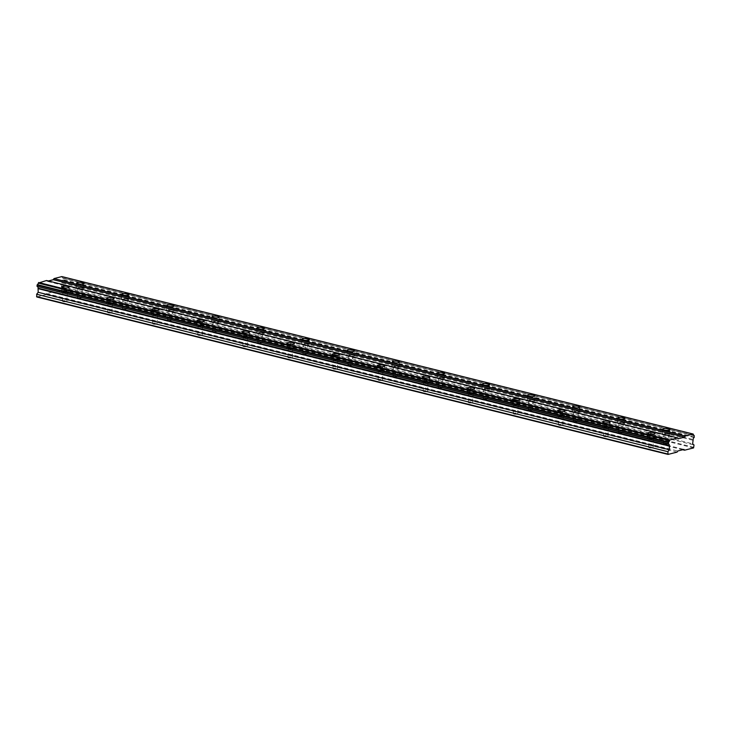 <?xml version="1.0" encoding="UTF-8"?>
<svg xmlns="http://www.w3.org/2000/svg" width="731" height="731" viewBox="0 0 731 731"><rect width="100%" height="100%" fill="white"/><g stroke="black" fill="none" stroke-linecap="round" stroke-linejoin="round"><path stroke-width="0.55" stroke-dasharray="3.65 2.74" d="M78.628 288.635A2.193 0.539 -177.3 0 1 77.833 288.169A2.193 0.539 -177.3 0 1 79.103 287.74A2.193 0.539 -177.3 0 1 81.433 287.913A2.193 0.539 -177.3 0 1 82.228 288.38A2.193 0.539 -177.3 0 1 80.949 288.809A2.193 0.539 -177.3 0 1 78.628 288.635M78.199 297.8A2.193 0.539 -177.3 0 1 77.404 297.343A2.193 0.539 -177.3 0 1 78.674 296.905A2.193 0.539 -177.3 0 1 80.995 297.088A2.193 0.539 -177.3 0 1 81.79 297.544A2.193 0.539 -177.3 0 1 80.52 297.974A2.193 0.539 -177.3 0 1 78.199 297.8M664.781 434.826A2.193 0.539 -177.3 0 1 663.986 434.36A2.193 0.539 -177.3 0 1 665.256 433.931A2.193 0.539 -177.3 0 1 667.577 434.104A2.193 0.539 -177.3 0 1 668.372 434.57A2.193 0.539 -177.3 0 1 667.101 435A2.193 0.539 -177.3 0 1 664.781 434.826M664.342 443.991A2.193 0.539 -177.3 0 1 663.547 443.534A2.193 0.539 -177.3 0 1 664.817 443.096A2.193 0.539 -177.3 0 1 667.147 443.278A2.193 0.539 -177.3 0 1 667.942 443.735A2.193 0.539 -177.3 0 1 666.663 444.165A2.193 0.539 -177.3 0 1 664.342 443.991M619.687 423.578A2.193 0.539 -177.3 0 1 618.892 423.121A2.193 0.539 -177.3 0 1 620.162 422.682A2.193 0.539 -177.3 0 1 622.483 422.865A2.193 0.539 -177.3 0 1 623.278 423.322A2.193 0.539 -177.3 0 1 622.008 423.752A2.193 0.539 -177.3 0 1 619.687 423.578M619.258 432.743A2.193 0.539 -177.3 0 1 618.463 432.286A2.193 0.539 -177.3 0 1 619.733 431.857A2.193 0.539 -177.3 0 1 622.054 432.03A2.193 0.539 -177.3 0 1 622.849 432.487A2.193 0.539 -177.3 0 1 621.578 432.926A2.193 0.539 -177.3 0 1 619.258 432.743M574.603 412.33A2.193 0.539 -177.3 0 1 573.808 411.873A2.193 0.539 -177.3 0 1 575.078 411.443A2.193 0.539 -177.3 0 1 577.399 411.617A2.193 0.539 -177.3 0 1 578.194 412.074A2.193 0.539 -177.3 0 1 576.923 412.512A2.193 0.539 -177.3 0 1 574.603 412.33M574.164 421.504A2.193 0.539 -177.3 0 1 573.369 421.038A2.193 0.539 -177.3 0 1 574.648 420.608A2.193 0.539 -177.3 0 1 576.969 420.782A2.193 0.539 -177.3 0 1 577.764 421.248A2.193 0.539 -177.3 0 1 576.494 421.677A2.193 0.539 -177.3 0 1 574.164 421.504M529.509 401.091A2.193 0.539 -177.3 0 1 528.714 400.625A2.193 0.539 -177.3 0 1 529.993 400.195A2.193 0.539 -177.3 0 1 532.314 400.369A2.193 0.539 -177.3 0 1 533.109 400.835A2.193 0.539 -177.3 0 1 531.83 401.264A2.193 0.539 -177.3 0 1 529.509 401.091M529.08 410.255A2.193 0.539 -177.3 0 1 528.285 409.789A2.193 0.539 -177.3 0 1 529.555 409.36A2.193 0.539 -177.3 0 1 531.876 409.543A2.193 0.539 -177.3 0 1 532.671 410A2.193 0.539 -177.3 0 1 531.4 410.429A2.193 0.539 -177.3 0 1 529.08 410.255M484.425 389.842A2.193 0.539 -177.3 0 1 483.63 389.376A2.193 0.539 -177.3 0 1 484.9 388.947A2.193 0.539 -177.3 0 1 487.221 389.13A2.193 0.539 -177.3 0 1 488.016 389.586A2.193 0.539 -177.3 0 1 486.745 390.016A2.193 0.539 -177.3 0 1 484.425 389.842M483.995 399.007A2.193 0.539 -177.3 0 1 483.2 398.55A2.193 0.539 -177.3 0 1 484.47 398.121A2.193 0.539 -177.3 0 1 486.791 398.294A2.193 0.539 -177.3 0 1 487.586 398.751A2.193 0.539 -177.3 0 1 486.316 399.19A2.193 0.539 -177.3 0 1 483.995 399.007M439.34 378.594A2.193 0.539 -177.3 0 1 438.545 378.137A2.193 0.539 -177.3 0 1 439.815 377.708A2.193 0.539 -177.3 0 1 442.136 377.881A2.193 0.539 -177.3 0 1 442.931 378.338A2.193 0.539 -177.3 0 1 441.661 378.777A2.193 0.539 -177.3 0 1 439.34 378.594M438.902 387.759A2.193 0.539 -177.3 0 1 438.107 387.302A2.193 0.539 -177.3 0 1 439.377 386.873A2.193 0.539 -177.3 0 1 441.707 387.046A2.193 0.539 -177.3 0 1 442.502 387.512A2.193 0.539 -177.3 0 1 441.222 387.942A2.193 0.539 -177.3 0 1 438.902 387.759M394.247 367.346A2.193 0.539 -177.3 0 1 393.452 366.889A2.193 0.539 -177.3 0 1 394.722 366.459A2.193 0.539 -177.3 0 1 397.043 366.633A2.193 0.539 -177.3 0 1 397.838 367.099A2.193 0.539 -177.3 0 1 396.567 367.529A2.193 0.539 -177.3 0 1 394.247 367.346M393.817 376.52A2.193 0.539 -177.3 0 1 393.022 376.054A2.193 0.539 -177.3 0 1 394.292 375.624A2.193 0.539 -177.3 0 1 396.613 375.807A2.193 0.539 -177.3 0 1 397.408 376.264A2.193 0.539 -177.3 0 1 396.138 376.693A2.193 0.539 -177.3 0 1 393.817 376.52M349.162 356.107A2.193 0.539 -177.3 0 1 348.367 355.641A2.193 0.539 -177.3 0 1 349.637 355.211A2.193 0.539 -177.3 0 1 351.958 355.394A2.193 0.539 -177.3 0 1 352.753 355.851A2.193 0.539 -177.3 0 1 351.483 356.28A2.193 0.539 -177.3 0 1 349.162 356.107M348.724 365.272A2.193 0.539 -177.3 0 1 347.929 364.815A2.193 0.539 -177.3 0 1 349.208 364.385A2.193 0.539 -177.3 0 1 351.529 364.559A2.193 0.539 -177.3 0 1 352.324 365.016A2.193 0.539 -177.3 0 1 351.054 365.445A2.193 0.539 -177.3 0 1 348.724 365.272M304.069 344.858A2.193 0.539 -177.3 0 1 303.274 344.402A2.193 0.539 -177.3 0 1 304.553 343.972A2.193 0.539 -177.3 0 1 306.874 344.146A2.193 0.539 -177.3 0 1 307.669 344.603A2.193 0.539 -177.3 0 1 306.39 345.032A2.193 0.539 -177.3 0 1 304.069 344.858M303.639 354.023A2.193 0.539 -177.3 0 1 302.844 353.566A2.193 0.539 -177.3 0 1 304.114 353.137A2.193 0.539 -177.3 0 1 306.435 353.311A2.193 0.539 -177.3 0 1 307.23 353.777A2.193 0.539 -177.3 0 1 305.96 354.206A2.193 0.539 -177.3 0 1 303.639 354.023M258.984 333.61A2.193 0.539 -177.3 0 1 258.189 333.153A2.193 0.539 -177.3 0 1 259.459 332.724A2.193 0.539 -177.3 0 1 261.78 332.897A2.193 0.539 -177.3 0 1 262.575 333.363A2.193 0.539 -177.3 0 1 261.305 333.793A2.193 0.539 -177.3 0 1 258.984 333.61M258.555 342.784A2.193 0.539 -177.3 0 1 257.76 342.318A2.193 0.539 -177.3 0 1 259.03 341.889A2.193 0.539 -177.3 0 1 261.351 342.071A2.193 0.539 -177.3 0 1 262.146 342.528A2.193 0.539 -177.3 0 1 260.876 342.958A2.193 0.539 -177.3 0 1 258.555 342.784M213.9 322.371A2.193 0.539 -177.3 0 1 213.096 321.905A2.193 0.539 -177.3 0 1 214.375 321.476A2.193 0.539 -177.3 0 1 216.696 321.658A2.193 0.539 -177.3 0 1 217.491 322.115A2.193 0.539 -177.3 0 1 216.221 322.545A2.193 0.539 -177.3 0 1 213.9 322.371M213.461 331.536A2.193 0.539 -177.3 0 1 212.666 331.079A2.193 0.539 -177.3 0 1 213.936 330.64A2.193 0.539 -177.3 0 1 216.266 330.823A2.193 0.539 -177.3 0 1 217.061 331.28A2.193 0.539 -177.3 0 1 215.782 331.71A2.193 0.539 -177.3 0 1 213.461 331.536M168.806 311.123A2.193 0.539 -177.3 0 1 168.011 310.666A2.193 0.539 -177.3 0 1 169.281 310.227A2.193 0.539 -177.3 0 1 171.602 310.41A2.193 0.539 -177.3 0 1 172.397 310.867A2.193 0.539 -177.3 0 1 171.127 311.296A2.193 0.539 -177.3 0 1 168.806 311.123M168.377 320.288A2.193 0.539 -177.3 0 1 167.582 319.831A2.193 0.539 -177.3 0 1 168.852 319.401A2.193 0.539 -177.3 0 1 171.173 319.575A2.193 0.539 -177.3 0 1 171.968 320.041A2.193 0.539 -177.3 0 1 170.698 320.47A2.193 0.539 -177.3 0 1 168.377 320.288M123.722 299.874A2.193 0.539 -177.3 0 1 122.927 299.418A2.193 0.539 -177.3 0 1 124.197 298.988A2.193 0.539 -177.3 0 1 126.518 299.162A2.193 0.539 -177.3 0 1 127.313 299.628A2.193 0.539 -177.3 0 1 126.043 300.057A2.193 0.539 -177.3 0 1 123.722 299.874M123.283 309.049A2.193 0.539 -177.3 0 1 122.488 308.583A2.193 0.539 -177.3 0 1 123.767 308.153A2.193 0.539 -177.3 0 1 126.088 308.327A2.193 0.539 -177.3 0 1 126.883 308.793A2.193 0.539 -177.3 0 1 125.613 309.222A2.193 0.539 -177.3 0 1 123.283 309.049M67.435 291.486A3.664 0.905 2.7 0 0 63.56 291.194A3.664 0.905 2.7 0 0 61.441 291.916A3.664 0.905 2.7 0 0 62.765 292.683A3.664 0.905 2.7 0 0 66.64 292.976A3.664 0.905 2.7 0 0 68.76 292.254A3.664 0.905 2.7 0 0 67.435 291.486M653.578 437.677A3.664 0.905 2.7 0 0 649.713 437.385A3.664 0.905 2.7 0 0 647.593 438.097A3.664 0.905 2.7 0 0 648.918 438.865A3.664 0.905 2.7 0 0 652.783 439.167A3.664 0.905 2.7 0 0 654.903 438.445A3.664 0.905 2.7 0 0 653.578 437.677M608.494 426.438A3.664 0.905 2.7 0 0 604.619 426.136A3.664 0.905 2.7 0 0 602.499 426.858A3.664 0.905 2.7 0 0 603.824 427.626A3.664 0.905 2.7 0 0 607.699 427.918A3.664 0.905 2.7 0 0 609.818 427.206A3.664 0.905 2.7 0 0 608.494 426.438M563.4 415.19A3.664 0.905 2.7 0 0 559.535 414.897A3.664 0.905 2.7 0 0 557.415 415.61A3.664 0.905 2.7 0 0 558.74 416.378A3.664 0.905 2.7 0 0 562.605 416.67A3.664 0.905 2.7 0 0 564.725 415.957A3.664 0.905 2.7 0 0 563.4 415.19M518.316 403.941A3.664 0.905 2.7 0 0 514.441 403.649A3.664 0.905 2.7 0 0 512.321 404.362A3.664 0.905 2.7 0 0 513.646 405.129A3.664 0.905 2.7 0 0 517.521 405.431A3.664 0.905 2.7 0 0 519.64 404.709A3.664 0.905 2.7 0 0 518.316 403.941M473.231 392.693A3.664 0.905 2.7 0 0 469.357 392.401A3.664 0.905 2.7 0 0 467.237 393.123A3.664 0.905 2.7 0 0 468.562 393.89A3.664 0.905 2.7 0 0 472.436 394.183A3.664 0.905 2.7 0 0 474.556 393.461A3.664 0.905 2.7 0 0 473.231 392.693M428.138 381.454A3.664 0.905 2.7 0 0 424.272 381.153A3.664 0.905 2.7 0 0 422.152 381.874A3.664 0.905 2.7 0 0 423.477 382.642A3.664 0.905 2.7 0 0 427.343 382.934A3.664 0.905 2.7 0 0 429.462 382.222A3.664 0.905 2.7 0 0 428.138 381.454M383.053 370.206A3.664 0.905 2.7 0 0 379.179 369.913A3.664 0.905 2.7 0 0 377.059 370.626A3.664 0.905 2.7 0 0 378.384 371.394A3.664 0.905 2.7 0 0 382.258 371.695A3.664 0.905 2.7 0 0 384.378 370.973A3.664 0.905 2.7 0 0 383.053 370.206M337.96 358.958A3.664 0.905 2.7 0 0 334.094 358.665A3.664 0.905 2.7 0 0 331.975 359.387A3.664 0.905 2.7 0 0 333.299 360.155A3.664 0.905 2.7 0 0 337.165 360.447A3.664 0.905 2.7 0 0 339.285 359.725A3.664 0.905 2.7 0 0 337.96 358.958M292.875 347.718A3.664 0.905 2.7 0 0 289.001 347.417A3.664 0.905 2.7 0 0 286.881 348.139A3.664 0.905 2.7 0 0 288.206 348.906A3.664 0.905 2.7 0 0 292.08 349.199A3.664 0.905 2.7 0 0 294.2 348.486A3.664 0.905 2.7 0 0 292.875 347.718M247.791 336.47A3.664 0.905 2.7 0 0 243.916 336.178A3.664 0.905 2.7 0 0 241.797 336.89A3.664 0.905 2.7 0 0 243.121 337.658A3.664 0.905 2.7 0 0 246.996 337.96A3.664 0.905 2.7 0 0 249.116 337.238A3.664 0.905 2.7 0 0 247.791 336.47M202.697 325.222A3.664 0.905 2.7 0 0 198.832 324.93A3.664 0.905 2.7 0 0 196.712 325.651A3.664 0.905 2.7 0 0 198.037 326.419A3.664 0.905 2.7 0 0 201.902 326.711A3.664 0.905 2.7 0 0 204.022 325.989A3.664 0.905 2.7 0 0 202.697 325.222M157.613 313.983A3.664 0.905 2.7 0 0 153.738 313.681A3.664 0.905 2.7 0 0 151.619 314.403A3.664 0.905 2.7 0 0 152.943 315.171A3.664 0.905 2.7 0 0 156.818 315.463A3.664 0.905 2.7 0 0 158.938 314.75A3.664 0.905 2.7 0 0 157.613 313.983M112.519 302.735A3.664 0.905 2.7 0 0 108.654 302.442A3.664 0.905 2.7 0 0 106.534 303.155A3.664 0.905 2.7 0 0 107.859 303.922A3.664 0.905 2.7 0 0 111.724 304.224A3.664 0.905 2.7 0 0 113.844 303.502A3.664 0.905 2.7 0 0 112.519 302.735M82.365 287.676A3.664 0.905 2.7 0 0 78.491 287.384A3.664 0.905 2.7 0 0 76.371 288.105A3.664 0.905 2.7 0 0 77.696 288.873A3.664 0.905 2.7 0 0 81.57 289.165A3.664 0.905 2.7 0 0 83.69 288.443A3.664 0.905 2.7 0 0 82.365 287.676M668.509 433.867A3.664 0.905 2.7 0 0 664.634 433.574A3.664 0.905 2.7 0 0 662.514 434.296A3.664 0.905 2.7 0 0 663.839 435.064A3.664 0.905 2.7 0 0 667.714 435.356A3.664 0.905 2.7 0 0 669.834 434.634A3.664 0.905 2.7 0 0 668.509 433.867M623.424 422.628A3.664 0.905 2.7 0 0 619.55 422.326A3.664 0.905 2.7 0 0 617.43 423.048A3.664 0.905 2.7 0 0 618.755 423.816A3.664 0.905 2.7 0 0 622.629 424.108A3.664 0.905 2.7 0 0 624.749 423.395A3.664 0.905 2.7 0 0 623.424 422.628M578.331 411.379A3.664 0.905 2.7 0 0 574.465 411.087A3.664 0.905 2.7 0 0 572.346 411.8A3.664 0.905 2.7 0 0 573.671 412.567A3.664 0.905 2.7 0 0 577.536 412.869A3.664 0.905 2.7 0 0 579.656 412.147A3.664 0.905 2.7 0 0 578.331 411.379M533.246 400.131A3.664 0.905 2.7 0 0 529.372 399.839A3.664 0.905 2.7 0 0 527.252 400.561A3.664 0.905 2.7 0 0 528.577 401.328A3.664 0.905 2.7 0 0 532.451 401.621A3.664 0.905 2.7 0 0 534.571 400.899A3.664 0.905 2.7 0 0 533.246 400.131M488.153 388.892A3.664 0.905 2.7 0 0 484.287 388.59A3.664 0.905 2.7 0 0 482.168 389.312A3.664 0.905 2.7 0 0 483.493 390.08A3.664 0.905 2.7 0 0 487.358 390.372A3.664 0.905 2.7 0 0 489.478 389.66A3.664 0.905 2.7 0 0 488.153 388.892M443.068 377.644A3.664 0.905 2.7 0 0 439.194 377.351A3.664 0.905 2.7 0 0 437.074 378.064A3.664 0.905 2.7 0 0 438.399 378.832A3.664 0.905 2.7 0 0 442.273 379.133A3.664 0.905 2.7 0 0 444.393 378.411A3.664 0.905 2.7 0 0 443.068 377.644M397.984 366.395A3.664 0.905 2.7 0 0 394.11 366.103A3.664 0.905 2.7 0 0 391.99 366.825A3.664 0.905 2.7 0 0 393.315 367.592A3.664 0.905 2.7 0 0 397.189 367.885A3.664 0.905 2.7 0 0 399.309 367.163A3.664 0.905 2.7 0 0 397.984 366.395M352.89 355.156A3.664 0.905 2.7 0 0 349.025 354.855A3.664 0.905 2.7 0 0 346.905 355.577A3.664 0.905 2.7 0 0 348.23 356.344A3.664 0.905 2.7 0 0 352.095 356.637A3.664 0.905 2.7 0 0 354.215 355.924A3.664 0.905 2.7 0 0 352.89 355.156M307.806 343.908A3.664 0.905 2.7 0 0 303.932 343.616A3.664 0.905 2.7 0 0 301.812 344.328A3.664 0.905 2.7 0 0 303.137 345.096A3.664 0.905 2.7 0 0 307.011 345.388A3.664 0.905 2.7 0 0 309.131 344.676A3.664 0.905 2.7 0 0 307.806 343.908M262.712 332.66A3.664 0.905 2.7 0 0 258.847 332.367A3.664 0.905 2.7 0 0 256.727 333.08A3.664 0.905 2.7 0 0 258.052 333.848A3.664 0.905 2.7 0 0 261.917 334.149A3.664 0.905 2.7 0 0 264.037 333.427A3.664 0.905 2.7 0 0 262.712 332.66M217.628 321.412A3.664 0.905 2.7 0 0 213.754 321.119A3.664 0.905 2.7 0 0 211.634 321.841A3.664 0.905 2.7 0 0 212.959 322.609A3.664 0.905 2.7 0 0 216.833 322.901A3.664 0.905 2.7 0 0 218.953 322.188A3.664 0.905 2.7 0 0 217.628 321.412M172.543 310.172A3.664 0.905 2.7 0 0 168.669 309.871A3.664 0.905 2.7 0 0 166.549 310.593A3.664 0.905 2.7 0 0 167.874 311.36A3.664 0.905 2.7 0 0 171.748 311.653A3.664 0.905 2.7 0 0 173.868 310.94A3.664 0.905 2.7 0 0 172.543 310.172M127.45 298.924A3.664 0.905 2.7 0 0 123.585 298.632A3.664 0.905 2.7 0 0 121.465 299.344A3.664 0.905 2.7 0 0 122.79 300.112A3.664 0.905 2.7 0 0 126.655 300.414A3.664 0.905 2.7 0 0 128.775 299.692A3.664 0.905 2.7 0 0 127.45 298.924M63.707 292.437A2.193 0.539 -177.3 0 1 62.912 291.98A2.193 0.539 -177.3 0 1 64.182 291.55A2.193 0.539 -177.3 0 1 66.503 291.724A2.193 0.539 -177.3 0 1 67.298 292.19A2.193 0.539 -177.3 0 1 66.028 292.619A2.193 0.539 -177.3 0 1 63.707 292.437M63.268 301.611A2.193 0.539 -177.3 0 1 62.473 301.145A2.193 0.539 -177.3 0 1 63.743 300.715A2.193 0.539 -177.3 0 1 66.073 300.898A2.193 0.539 -177.3 0 1 66.868 301.355A2.193 0.539 -177.3 0 1 65.589 301.784A2.193 0.539 -177.3 0 1 63.268 301.611M649.85 438.627A2.193 0.539 -177.3 0 1 649.055 438.171A2.193 0.539 -177.3 0 1 650.325 437.741A2.193 0.539 -177.3 0 1 652.646 437.915A2.193 0.539 -177.3 0 1 653.441 438.381A2.193 0.539 -177.3 0 1 652.171 438.81A2.193 0.539 -177.3 0 1 649.85 438.627M649.411 447.801A2.193 0.539 -177.3 0 1 648.616 447.335A2.193 0.539 -177.3 0 1 649.896 446.906A2.193 0.539 -177.3 0 1 652.216 447.089A2.193 0.539 -177.3 0 1 653.011 447.546A2.193 0.539 -177.3 0 1 651.741 447.975A2.193 0.539 -177.3 0 1 649.411 447.801M604.756 427.388A2.193 0.539 -177.3 0 1 603.961 426.922A2.193 0.539 -177.3 0 1 605.241 426.493A2.193 0.539 -177.3 0 1 607.562 426.676A2.193 0.539 -177.3 0 1 608.356 427.132A2.193 0.539 -177.3 0 1 607.086 427.562A2.193 0.539 -177.3 0 1 604.756 427.388M604.327 436.553A2.193 0.539 -177.3 0 1 603.532 436.096A2.193 0.539 -177.3 0 1 604.802 435.667A2.193 0.539 -177.3 0 1 607.123 435.84A2.193 0.539 -177.3 0 1 607.918 436.297A2.193 0.539 -177.3 0 1 606.648 436.727A2.193 0.539 -177.3 0 1 604.327 436.553M559.672 416.14A2.193 0.539 -177.3 0 1 558.877 415.683A2.193 0.539 -177.3 0 1 560.147 415.254A2.193 0.539 -177.3 0 1 562.468 415.427A2.193 0.539 -177.3 0 1 563.263 415.884A2.193 0.539 -177.3 0 1 561.993 416.314A2.193 0.539 -177.3 0 1 559.672 416.14M559.242 425.305A2.193 0.539 -177.3 0 1 558.447 424.848A2.193 0.539 -177.3 0 1 559.718 424.419A2.193 0.539 -177.3 0 1 562.038 424.592A2.193 0.539 -177.3 0 1 562.833 425.058A2.193 0.539 -177.3 0 1 561.563 425.488A2.193 0.539 -177.3 0 1 559.242 425.305M514.587 404.892A2.193 0.539 -177.3 0 1 513.792 404.435A2.193 0.539 -177.3 0 1 515.063 404.005A2.193 0.539 -177.3 0 1 517.384 404.179A2.193 0.539 -177.3 0 1 518.178 404.645A2.193 0.539 -177.3 0 1 516.908 405.075A2.193 0.539 -177.3 0 1 514.587 404.892M514.149 414.066A2.193 0.539 -177.3 0 1 513.354 413.6A2.193 0.539 -177.3 0 1 514.624 413.17A2.193 0.539 -177.3 0 1 516.954 413.353A2.193 0.539 -177.3 0 1 517.749 413.81A2.193 0.539 -177.3 0 1 516.47 414.239A2.193 0.539 -177.3 0 1 514.149 414.066M469.494 393.653A2.193 0.539 -177.3 0 1 468.699 393.187A2.193 0.539 -177.3 0 1 469.969 392.757A2.193 0.539 -177.3 0 1 472.299 392.94A2.193 0.539 -177.3 0 1 473.094 393.397A2.193 0.539 -177.3 0 1 471.815 393.826A2.193 0.539 -177.3 0 1 469.494 393.653M469.064 402.818A2.193 0.539 -177.3 0 1 468.269 402.361A2.193 0.539 -177.3 0 1 469.54 401.922A2.193 0.539 -177.3 0 1 471.86 402.105A2.193 0.539 -177.3 0 1 472.655 402.562A2.193 0.539 -177.3 0 1 471.385 402.991A2.193 0.539 -177.3 0 1 469.064 402.818M424.409 382.404A2.193 0.539 -177.3 0 1 423.615 381.947A2.193 0.539 -177.3 0 1 424.885 381.509A2.193 0.539 -177.3 0 1 427.206 381.692A2.193 0.539 -177.3 0 1 428 382.149A2.193 0.539 -177.3 0 1 426.73 382.578A2.193 0.539 -177.3 0 1 424.409 382.404M423.971 391.569A2.193 0.539 -177.3 0 1 423.176 391.112A2.193 0.539 -177.3 0 1 424.455 390.683A2.193 0.539 -177.3 0 1 426.776 390.857A2.193 0.539 -177.3 0 1 427.571 391.323A2.193 0.539 -177.3 0 1 426.301 391.752A2.193 0.539 -177.3 0 1 423.971 391.569M379.316 371.156A2.193 0.539 -177.3 0 1 378.521 370.699A2.193 0.539 -177.3 0 1 379.8 370.27A2.193 0.539 -177.3 0 1 382.121 370.443A2.193 0.539 -177.3 0 1 382.916 370.909A2.193 0.539 -177.3 0 1 381.646 371.339A2.193 0.539 -177.3 0 1 379.316 371.156M378.886 380.33A2.193 0.539 -177.3 0 1 378.091 379.864A2.193 0.539 -177.3 0 1 379.362 379.435A2.193 0.539 -177.3 0 1 381.683 379.608A2.193 0.539 -177.3 0 1 382.477 380.074A2.193 0.539 -177.3 0 1 381.207 380.504A2.193 0.539 -177.3 0 1 378.886 380.33M334.231 359.917A2.193 0.539 -177.3 0 1 333.437 359.451A2.193 0.539 -177.3 0 1 334.707 359.022A2.193 0.539 -177.3 0 1 337.028 359.195A2.193 0.539 -177.3 0 1 337.823 359.661A2.193 0.539 -177.3 0 1 336.552 360.091A2.193 0.539 -177.3 0 1 334.231 359.917M333.802 369.082A2.193 0.539 -177.3 0 1 333.007 368.625A2.193 0.539 -177.3 0 1 334.277 368.186A2.193 0.539 -177.3 0 1 336.598 368.369A2.193 0.539 -177.3 0 1 337.393 368.826A2.193 0.539 -177.3 0 1 336.123 369.256A2.193 0.539 -177.3 0 1 333.802 369.082M289.147 348.669A2.193 0.539 -177.3 0 1 288.352 348.212A2.193 0.539 -177.3 0 1 289.622 347.773A2.193 0.539 -177.3 0 1 291.943 347.956A2.193 0.539 -177.3 0 1 292.738 348.413A2.193 0.539 -177.3 0 1 291.468 348.842A2.193 0.539 -177.3 0 1 289.147 348.669M288.708 357.834A2.193 0.539 -177.3 0 1 287.913 357.377A2.193 0.539 -177.3 0 1 289.184 356.947A2.193 0.539 -177.3 0 1 291.514 357.121A2.193 0.539 -177.3 0 1 292.309 357.578A2.193 0.539 -177.3 0 1 291.029 358.016A2.193 0.539 -177.3 0 1 288.708 357.834M244.053 337.42A2.193 0.539 -177.3 0 1 243.259 336.964A2.193 0.539 -177.3 0 1 244.529 336.534A2.193 0.539 -177.3 0 1 246.859 336.708A2.193 0.539 -177.3 0 1 247.654 337.165A2.193 0.539 -177.3 0 1 246.374 337.603A2.193 0.539 -177.3 0 1 244.053 337.42M243.624 346.595A2.193 0.539 -177.3 0 1 242.829 346.128A2.193 0.539 -177.3 0 1 244.099 345.699A2.193 0.539 -177.3 0 1 246.42 345.873A2.193 0.539 -177.3 0 1 247.215 346.339A2.193 0.539 -177.3 0 1 245.945 346.768A2.193 0.539 -177.3 0 1 243.624 346.595M198.969 326.181A2.193 0.539 -177.3 0 1 198.174 325.715A2.193 0.539 -177.3 0 1 199.444 325.286A2.193 0.539 -177.3 0 1 201.765 325.459A2.193 0.539 -177.3 0 1 202.56 325.925A2.193 0.539 -177.3 0 1 201.29 326.355A2.193 0.539 -177.3 0 1 198.969 326.181M198.53 335.346A2.193 0.539 -177.3 0 1 197.736 334.88A2.193 0.539 -177.3 0 1 199.015 334.451A2.193 0.539 -177.3 0 1 201.336 334.634A2.193 0.539 -177.3 0 1 202.131 335.09A2.193 0.539 -177.3 0 1 200.861 335.52A2.193 0.539 -177.3 0 1 198.53 335.346M153.875 314.933A2.193 0.539 -177.3 0 1 153.081 314.467A2.193 0.539 -177.3 0 1 154.36 314.038A2.193 0.539 -177.3 0 1 156.681 314.22A2.193 0.539 -177.3 0 1 157.476 314.677A2.193 0.539 -177.3 0 1 156.206 315.107A2.193 0.539 -177.3 0 1 153.875 314.933M153.446 324.098A2.193 0.539 -177.3 0 1 152.651 323.641A2.193 0.539 -177.3 0 1 153.921 323.212A2.193 0.539 -177.3 0 1 156.242 323.385A2.193 0.539 -177.3 0 1 157.037 323.842A2.193 0.539 -177.3 0 1 155.767 324.281A2.193 0.539 -177.3 0 1 153.446 324.098M108.791 303.685A2.193 0.539 -177.3 0 1 107.996 303.228A2.193 0.539 -177.3 0 1 109.266 302.798A2.193 0.539 -177.3 0 1 111.587 302.972A2.193 0.539 -177.3 0 1 112.382 303.429A2.193 0.539 -177.3 0 1 111.112 303.868A2.193 0.539 -177.3 0 1 108.791 303.685M108.362 312.85A2.193 0.539 -177.3 0 1 107.567 312.393A2.193 0.539 -177.3 0 1 108.837 311.963A2.193 0.539 -177.3 0 1 111.158 312.137A2.193 0.539 -177.3 0 1 111.953 312.603A2.193 0.539 -177.3 0 1 110.683 313.032A2.193 0.539 -177.3 0 1 108.362 312.85M693.573 447.911L62.345 290.472L53.326 292.775L682.708 449.748M46.528 280.503L47.104 281.289L48.374 280.96M61.861 276.583L62.172 277.003A1.608 0.978 -76 0 0 62.811 278.091L694.039 435.53M694.395 437.111L63.158 279.671L62.985 278.109A1.608 0.978 -76 0 1 62.811 278.091M63.158 279.671L62.948 280.092A1.608 0.978 -76 0 0 61.934 282.084L61.404 286.369L692.641 443.799M62.345 290.472L62.784 287.575L61.404 286.369M36.842 296.978L45.861 294.675L46.528 293.57L52.742 291.989L53.326 292.775M693.911 447.354L62.674 289.915M52.742 291.989L683.978 449.419M678.341 438.719L47.104 281.289M62.985 278.109L693.883 435.466M693.408 434.442L62.172 277.003M61.934 282.084L693.162 439.514M694.176 437.531L62.948 280.092M692.805 440.217L61.568 282.787M62.784 287.575L694.021 445.015M46.528 293.57L677.756 451.009M677.089 452.114L45.861 294.675M63.213 278.429L694.45 435.859M77.404 297.343L77.833 288.169M663.547 443.534L663.986 434.36M618.463 432.286L618.892 423.121M573.369 421.038L573.808 411.873M528.285 409.789L528.714 400.625M483.2 398.55L483.63 389.376M438.107 387.302L438.545 378.137M393.022 376.054L393.452 366.889M347.929 364.815L348.367 355.641M302.844 353.566L303.274 344.402M257.76 342.318L258.189 333.153M212.666 331.079L213.096 321.905M167.582 319.831L168.011 310.666M122.488 308.583L122.927 299.418M37.436 286.671L668.673 444.11M61.441 291.916L61.678 286.899M647.593 438.097L647.83 433.09M602.499 426.858L602.737 421.851M557.415 415.61L557.652 410.603M512.321 404.362L512.559 399.354M467.237 393.123L467.474 388.115M422.152 381.874L422.381 376.867M377.059 370.626L377.297 365.619M331.975 359.387L332.212 354.371M286.881 348.139L287.119 343.131M241.797 336.89L242.034 331.883M196.712 325.651L196.941 320.635M151.619 314.403L151.856 309.396M106.534 303.155L106.772 298.147M76.371 288.105L76.609 283.089M662.514 434.296L662.752 429.28M617.43 423.048L617.668 418.041M572.346 411.8L572.574 406.792M527.252 400.561L527.49 395.544M482.168 389.312L482.405 384.305M437.074 378.064L437.312 373.057M391.99 366.825L392.227 361.808M346.905 355.577L347.134 350.569M301.812 344.328L302.049 339.321M256.727 333.08L256.965 328.073M211.634 321.841L211.871 316.834M166.549 310.593L166.787 305.585M121.465 299.344L121.693 294.337M62.473 301.145L62.912 291.98M648.616 447.335L649.055 438.171M603.532 436.096L603.961 426.922M558.447 424.848L558.877 415.683M513.354 413.6L513.792 404.435M468.269 402.361L468.699 393.187M423.176 391.112L423.615 381.947M378.091 379.864L378.521 370.699M333.007 368.625L333.437 359.451M287.913 357.377L288.352 348.212M242.829 346.128L243.259 336.964M197.736 334.88L198.174 325.715M152.651 323.641L153.081 314.467M107.567 312.393L107.996 303.228M81.79 297.544L82.228 288.38M667.942 443.735L668.372 434.57M622.849 432.487L623.278 423.322M577.764 421.248L578.194 412.074M532.671 410L533.109 400.835M487.586 398.751L488.016 389.586M442.502 387.512L442.931 378.338M397.408 376.264L397.838 367.099M352.324 365.016L352.753 355.851M307.23 353.777L307.669 344.603M262.146 342.528L262.575 333.363M217.061 331.28L217.491 322.115M171.968 320.041L172.397 310.867M126.883 308.793L127.313 299.628M68.76 292.254L68.997 287.246M654.903 438.445L655.14 433.437M609.818 427.206L610.056 422.189M564.725 415.957L564.962 410.95M519.64 404.709L519.878 399.702M474.556 393.461L474.794 388.453M429.462 382.222L429.7 377.214M384.378 370.973L384.616 365.966M339.285 359.725L339.522 354.718M294.2 348.486L294.438 343.479M249.116 337.238L249.353 332.23M204.022 325.989L204.26 320.982M158.938 314.75L159.175 309.734M113.844 303.502L114.082 298.495M83.69 288.443L83.928 283.436M669.834 434.634L670.071 429.627M624.749 423.395L624.978 418.388M579.656 412.147L579.893 407.14M534.571 400.899L534.809 395.891M489.478 389.66L489.715 384.643M444.393 378.411L444.631 373.404M399.309 367.163L399.537 362.156M354.215 355.924L354.453 350.907M309.131 344.676L309.368 339.668M264.037 333.427L264.275 328.42M218.953 322.188L219.19 317.172M173.868 310.94L174.097 305.933M128.775 299.692L129.012 294.684M66.868 301.355L67.298 292.19M653.011 447.546L653.441 438.381M607.918 436.297L608.356 427.132M562.833 425.058L563.263 415.884M517.749 413.81L518.178 404.645M472.655 402.562L473.094 393.397M427.571 391.323L428 382.149M382.477 380.074L382.916 370.909M337.393 368.826L337.823 359.661M292.309 357.578L292.738 348.413M247.215 346.339L247.654 337.165M202.131 335.09L202.56 325.925M157.037 323.842L157.476 314.677M111.953 312.603L112.382 303.429"/><path stroke-width="1.1" d="M668.326 442.529L37.089 285.09L37.034 286.342L668.445 444.092A1.608 0.978 -76 0 1 668.673 444.11A1.608 0.978 -76 0 1 669.313 445.407A1.608 0.978 -76 0 1 669.294 445.608L669.422 449.729L667.896 451.685L668.07 454.417L677.089 452.114L677.756 451.009L683.978 449.419L684.554 450.205L693.573 447.911L694.021 445.015L692.641 443.799L693.162 439.514A1.608 0.978 -76 0 1 694.176 437.531L694.222 435.548A1.608 0.978 -76 0 1 694.039 435.53A1.608 0.978 -76 0 1 693.408 434.442L693.098 434.022L685.221 436.032L684.554 437.138L678.341 438.719L677.756 437.933L669.888 439.943L669.532 440.537A1.608 0.978 -76 0 1 668.591 442.081L668.445 444.092M37.647 286.771A1.608 0.978 -76 0 1 38.076 287.977A1.608 0.978 -76 0 1 38.058 288.169L38.195 292.29L36.66 294.246L36.842 296.978L668.07 454.417M67.672 286.479A3.664 0.905 2.7 0 0 63.798 286.186A3.664 0.905 2.7 0 0 61.678 286.899A3.664 0.905 2.7 0 0 63.003 287.667A3.664 0.905 2.7 0 0 66.877 287.968A3.664 0.905 2.7 0 0 68.997 287.246A3.664 0.905 2.7 0 0 67.672 286.479M653.816 432.67A3.664 0.905 2.7 0 0 649.95 432.377A3.664 0.905 2.7 0 0 647.83 433.09A3.664 0.905 2.7 0 0 649.155 433.858A3.664 0.905 2.7 0 0 653.021 434.159A3.664 0.905 2.7 0 0 655.14 433.437A3.664 0.905 2.7 0 0 653.816 432.67M608.731 421.421A3.664 0.905 2.7 0 0 604.857 421.129A3.664 0.905 2.7 0 0 602.737 421.851A3.664 0.905 2.7 0 0 604.062 422.619A3.664 0.905 2.7 0 0 607.936 422.911A3.664 0.905 2.7 0 0 610.056 422.189A3.664 0.905 2.7 0 0 608.731 421.421M563.638 410.182A3.664 0.905 2.7 0 0 559.772 409.881A3.664 0.905 2.7 0 0 557.652 410.603A3.664 0.905 2.7 0 0 558.977 411.37A3.664 0.905 2.7 0 0 562.843 411.663A3.664 0.905 2.7 0 0 564.962 410.95A3.664 0.905 2.7 0 0 563.638 410.182M518.553 398.934A3.664 0.905 2.7 0 0 514.679 398.642A3.664 0.905 2.7 0 0 512.559 399.354A3.664 0.905 2.7 0 0 513.884 400.122A3.664 0.905 2.7 0 0 517.758 400.424A3.664 0.905 2.7 0 0 519.878 399.702A3.664 0.905 2.7 0 0 518.553 398.934M473.46 387.686A3.664 0.905 2.7 0 0 469.594 387.393A3.664 0.905 2.7 0 0 467.474 388.115A3.664 0.905 2.7 0 0 468.799 388.883A3.664 0.905 2.7 0 0 472.665 389.175A3.664 0.905 2.7 0 0 474.794 388.453A3.664 0.905 2.7 0 0 473.46 387.686M428.375 376.447A3.664 0.905 2.7 0 0 424.51 376.145A3.664 0.905 2.7 0 0 422.381 376.867A3.664 0.905 2.7 0 0 423.715 377.635A3.664 0.905 2.7 0 0 427.58 377.927A3.664 0.905 2.7 0 0 429.7 377.214A3.664 0.905 2.7 0 0 428.375 376.447M383.291 365.198A3.664 0.905 2.7 0 0 379.416 364.906A3.664 0.905 2.7 0 0 377.297 365.619A3.664 0.905 2.7 0 0 378.621 366.386A3.664 0.905 2.7 0 0 382.496 366.688A3.664 0.905 2.7 0 0 384.616 365.966A3.664 0.905 2.7 0 0 383.291 365.198M338.197 353.95A3.664 0.905 2.7 0 0 334.332 353.658A3.664 0.905 2.7 0 0 332.212 354.371A3.664 0.905 2.7 0 0 333.537 355.138A3.664 0.905 2.7 0 0 337.402 355.44A3.664 0.905 2.7 0 0 339.522 354.718A3.664 0.905 2.7 0 0 338.197 353.95M293.113 342.711A3.664 0.905 2.7 0 0 289.238 342.41A3.664 0.905 2.7 0 0 287.119 343.131A3.664 0.905 2.7 0 0 288.443 343.899A3.664 0.905 2.7 0 0 292.318 344.191A3.664 0.905 2.7 0 0 294.438 343.479A3.664 0.905 2.7 0 0 293.113 342.711M248.019 331.463A3.664 0.905 2.7 0 0 244.154 331.161A3.664 0.905 2.7 0 0 242.034 331.883A3.664 0.905 2.7 0 0 243.359 332.651A3.664 0.905 2.7 0 0 247.224 332.943A3.664 0.905 2.7 0 0 249.353 332.23A3.664 0.905 2.7 0 0 248.019 331.463M202.935 320.215A3.664 0.905 2.7 0 0 199.06 319.922A3.664 0.905 2.7 0 0 196.941 320.635A3.664 0.905 2.7 0 0 198.275 321.402A3.664 0.905 2.7 0 0 202.14 321.704A3.664 0.905 2.7 0 0 204.26 320.982A3.664 0.905 2.7 0 0 202.935 320.215M157.85 308.966A3.664 0.905 2.7 0 0 153.976 308.674A3.664 0.905 2.7 0 0 151.856 309.396A3.664 0.905 2.7 0 0 153.181 310.163A3.664 0.905 2.7 0 0 157.055 310.456A3.664 0.905 2.7 0 0 159.175 309.734A3.664 0.905 2.7 0 0 157.85 308.966M112.757 297.727A3.664 0.905 2.7 0 0 108.892 297.426A3.664 0.905 2.7 0 0 106.772 298.147A3.664 0.905 2.7 0 0 108.097 298.915A3.664 0.905 2.7 0 0 111.962 299.207A3.664 0.905 2.7 0 0 114.082 298.495A3.664 0.905 2.7 0 0 112.757 297.727M82.603 282.669A3.664 0.905 2.7 0 0 78.729 282.376A3.664 0.905 2.7 0 0 76.609 283.089A3.664 0.905 2.7 0 0 77.934 283.856A3.664 0.905 2.7 0 0 81.808 284.158A3.664 0.905 2.7 0 0 83.928 283.436A3.664 0.905 2.7 0 0 82.603 282.669M668.746 428.859A3.664 0.905 2.7 0 0 664.872 428.567A3.664 0.905 2.7 0 0 662.752 429.28A3.664 0.905 2.7 0 0 664.077 430.047A3.664 0.905 2.7 0 0 667.951 430.349A3.664 0.905 2.7 0 0 670.071 429.627A3.664 0.905 2.7 0 0 668.746 428.859M623.653 417.611A3.664 0.905 2.7 0 0 619.787 417.319A3.664 0.905 2.7 0 0 617.668 418.041A3.664 0.905 2.7 0 0 618.993 418.808A3.664 0.905 2.7 0 0 622.858 419.101A3.664 0.905 2.7 0 0 624.978 418.388A3.664 0.905 2.7 0 0 623.653 417.611M578.568 406.372A3.664 0.905 2.7 0 0 574.694 406.07A3.664 0.905 2.7 0 0 572.574 406.792A3.664 0.905 2.7 0 0 573.899 407.56A3.664 0.905 2.7 0 0 577.773 407.852A3.664 0.905 2.7 0 0 579.893 407.14A3.664 0.905 2.7 0 0 578.568 406.372M533.484 395.124A3.664 0.905 2.7 0 0 529.61 394.831A3.664 0.905 2.7 0 0 527.49 395.544A3.664 0.905 2.7 0 0 528.815 396.312A3.664 0.905 2.7 0 0 532.689 396.613A3.664 0.905 2.7 0 0 534.809 395.891A3.664 0.905 2.7 0 0 533.484 395.124M488.39 383.876A3.664 0.905 2.7 0 0 484.525 383.583A3.664 0.905 2.7 0 0 482.405 384.305A3.664 0.905 2.7 0 0 483.73 385.073A3.664 0.905 2.7 0 0 487.595 385.365A3.664 0.905 2.7 0 0 489.715 384.643A3.664 0.905 2.7 0 0 488.39 383.876M443.306 372.636A3.664 0.905 2.7 0 0 439.432 372.335A3.664 0.905 2.7 0 0 437.312 373.057A3.664 0.905 2.7 0 0 438.637 373.824A3.664 0.905 2.7 0 0 442.511 374.117A3.664 0.905 2.7 0 0 444.631 373.404A3.664 0.905 2.7 0 0 443.306 372.636M398.212 361.388A3.664 0.905 2.7 0 0 394.347 361.096A3.664 0.905 2.7 0 0 392.227 361.808A3.664 0.905 2.7 0 0 393.552 362.576A3.664 0.905 2.7 0 0 397.417 362.878A3.664 0.905 2.7 0 0 399.537 362.156A3.664 0.905 2.7 0 0 398.212 361.388M353.128 350.14A3.664 0.905 2.7 0 0 349.254 349.847A3.664 0.905 2.7 0 0 347.134 350.569A3.664 0.905 2.7 0 0 348.459 351.337A3.664 0.905 2.7 0 0 352.333 351.629A3.664 0.905 2.7 0 0 354.453 350.907A3.664 0.905 2.7 0 0 353.128 350.14M308.043 338.901A3.664 0.905 2.7 0 0 304.169 338.599A3.664 0.905 2.7 0 0 302.049 339.321A3.664 0.905 2.7 0 0 303.374 340.089A3.664 0.905 2.7 0 0 307.248 340.381A3.664 0.905 2.7 0 0 309.368 339.668A3.664 0.905 2.7 0 0 308.043 338.901M262.95 327.652A3.664 0.905 2.7 0 0 259.085 327.36A3.664 0.905 2.7 0 0 256.965 328.073A3.664 0.905 2.7 0 0 258.29 328.84A3.664 0.905 2.7 0 0 262.155 329.142A3.664 0.905 2.7 0 0 264.275 328.42A3.664 0.905 2.7 0 0 262.95 327.652M217.865 316.404A3.664 0.905 2.7 0 0 213.991 316.112A3.664 0.905 2.7 0 0 211.871 316.834A3.664 0.905 2.7 0 0 213.196 317.601A3.664 0.905 2.7 0 0 217.07 317.894A3.664 0.905 2.7 0 0 219.19 317.172A3.664 0.905 2.7 0 0 217.865 316.404M172.772 305.165A3.664 0.905 2.7 0 0 168.907 304.864A3.664 0.905 2.7 0 0 166.787 305.585A3.664 0.905 2.7 0 0 168.112 306.353A3.664 0.905 2.7 0 0 171.977 306.645A3.664 0.905 2.7 0 0 174.097 305.933A3.664 0.905 2.7 0 0 172.772 305.165M127.687 293.917A3.664 0.905 2.7 0 0 123.813 293.624A3.664 0.905 2.7 0 0 121.693 294.337A3.664 0.905 2.7 0 0 123.018 295.105A3.664 0.905 2.7 0 0 126.892 295.406A3.664 0.905 2.7 0 0 129.012 294.684A3.664 0.905 2.7 0 0 127.687 293.917M682.708 449.748L684.554 450.205M677.756 437.933L46.528 280.503L38.295 283.098A1.608 0.978 -76 0 1 37.354 284.651L37.089 285.09M693.098 434.022L61.861 276.583L53.993 278.593L53.326 279.699L48.374 280.96M38.295 283.098L669.532 440.537M668.591 442.081L37.354 284.651M669.888 439.943L38.652 282.513M53.326 279.699L684.554 437.138M685.221 436.032L53.993 278.593M667.787 454.024L36.55 296.585M36.66 294.246L667.896 451.685M38.195 292.29L669.422 449.729M38.359 288.708L669.596 446.148M669.294 445.608L38.058 288.169M37.034 286.342L668.271 443.772"/></g></svg>
